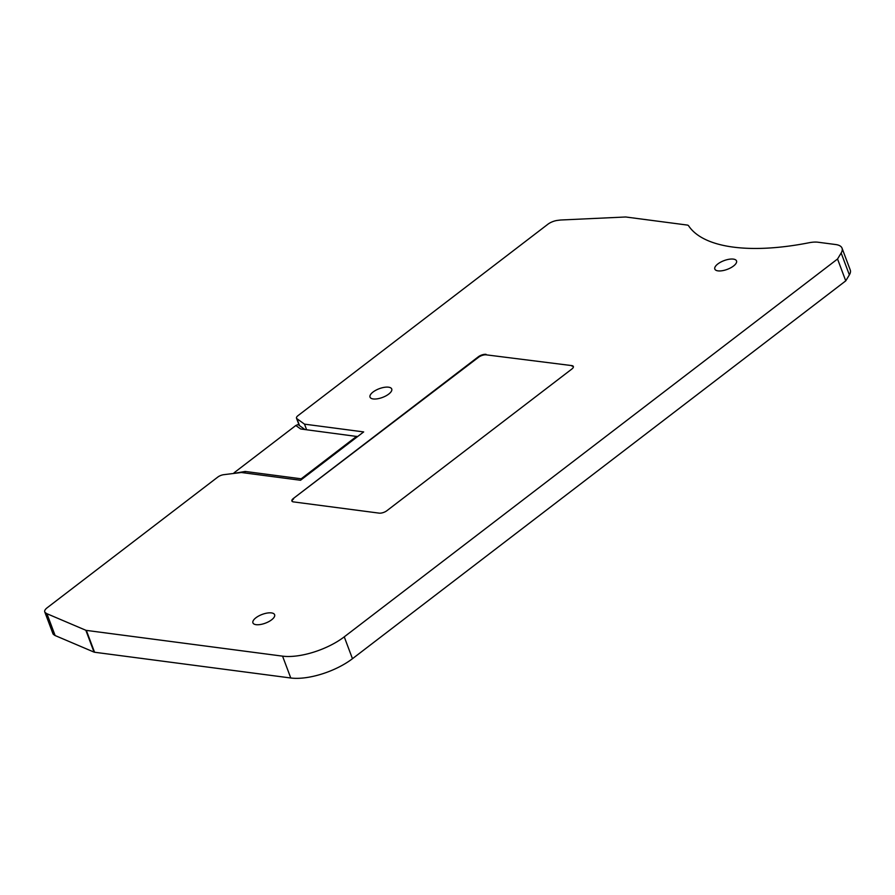 <?xml version="1.0" encoding="UTF-8"?>
<svg xmlns="http://www.w3.org/2000/svg" width="895" height="895" viewBox="0 0 895 895"><rect width="100%" height="100%" fill="white"/><g stroke="black" fill="none" stroke-linecap="round" stroke-linejoin="round"><path stroke-width="1.34" d="M718.003 270.872A11.59 4.654 -20.6 0 0 730.678 267.829A11.59 4.654 -20.6 0 0 736.529 260.915A11.59 4.654 -20.6 0 0 733.352 259.114A11.59 4.654 -20.6 0 0 720.676 262.145A11.59 4.654 -20.6 0 0 714.825 269.071A11.59 4.654 -20.6 0 0 718.003 270.872M256.104 624.676A11.59 4.654 -20.6 0 0 268.768 621.633A11.59 4.654 -20.6 0 0 274.62 614.72A11.59 4.654 -20.6 0 0 271.453 612.907A11.59 4.654 -20.6 0 0 258.778 615.95A11.59 4.654 -20.6 0 0 252.927 622.864A11.59 4.654 -20.6 0 0 256.104 624.676M373.204 398.946A11.59 4.654 -20.6 0 0 385.879 395.903A11.59 4.654 -20.6 0 0 391.73 388.989A11.59 4.654 -20.6 0 0 388.553 387.188A11.59 4.654 -20.6 0 0 375.878 390.22A11.59 4.654 -20.6 0 0 370.027 397.145A11.59 4.654 -20.6 0 0 373.204 398.946M486.086 354.353A5.762 2.316 -20.6 0 0 478.366 356.758L293.381 498.459A5.762 2.316 -20.6 0 0 291.882 500.987A5.762 2.316 -20.6 0 0 293.459 501.894L379.156 513.137A5.762 2.316 -20.6 0 0 386.864 510.721L571.849 369.031A5.762 2.316 -20.6 0 0 573.348 366.491A5.762 2.316 -20.6 0 0 571.771 365.596L486.265 354.845A5.762 2.316 -20.6 0 0 478.556 357.262L478.366 356.758M86.345 630.393L94.557 652.242L290.774 677.996A46.081 18.515 -20.6 0 0 352.462 658.709L845.753 280.862L837.541 259.002L344.251 636.848A46.081 18.515 159.4 0 1 282.563 656.147L86.345 630.393A3.49 1.398 159.4 0 1 85.842 630.27L46.92 613.701A6.97 2.808 159.4 0 1 46.495 613.467L45.388 612.672A9.297 3.737 159.4 0 1 44.75 611.878A9.297 3.737 159.4 0 1 47.166 607.772L217.787 477.08A5.806 2.338 159.4 0 1 223.817 474.674L241.37 472.504L300.53 480.268L363.672 431.916L304.513 424.152L296.905 418.681A5.806 2.338 159.4 0 1 296.514 418.189A5.806 2.338 159.4 0 1 298.024 415.627L547.874 224.253A9.297 3.737 159.4 0 1 557.518 220.394L560.08 220.08A6.97 2.808 159.4 0 1 560.896 220.002L625.359 217.004A3.49 1.398 159.4 0 1 626.008 217.026L687.069 225.037A5.806 2.338 159.4 0 1 688.568 225.753A174.346 70.078 -20.6 0 0 809.002 242.758A20.921 8.413 159.4 0 1 818.086 242.232L835.673 244.536A23.248 9.342 159.4 0 1 842.038 248.161A23.248 9.342 159.4 0 1 841.155 253.016L849.366 274.866A23.248 9.342 -20.6 0 0 850.25 270.01L842.038 248.161M837.541 259.002L841.155 253.016M293.381 498.459L478.556 357.262M486.265 354.845L571.771 365.596M573.404 366.749A5.762 2.316 -20.6 0 0 571.961 366.089M293.571 498.951A5.762 2.316 -20.6 0 0 292.016 501.234M306.616 429.757L304.513 424.152M46.92 613.701L55.132 635.551L94.053 652.119L85.842 630.27M304.949 429.533L298.035 424.566L295.82 425.494L300.653 428.973L357.586 436.57M356.657 436.324L301.201 478.803L301.391 479.619M244.962 472.985L245.196 471.452L301.201 478.803M245.196 471.452L233.203 473.511M849.366 274.866L845.753 280.862M55.132 635.551A6.97 2.808 159.4 0 1 54.707 635.316L53.599 634.521A9.297 3.737 159.4 0 1 52.962 633.727L44.75 611.878M234.031 472.828L295.82 425.494M290.774 677.996L282.563 656.147M352.462 658.709L344.251 636.848M299.523 425.64L296.905 418.681M53.599 634.521L45.388 612.672M46.495 613.467L54.707 635.316M299.232 425.427L296.514 418.189"/></g></svg>
